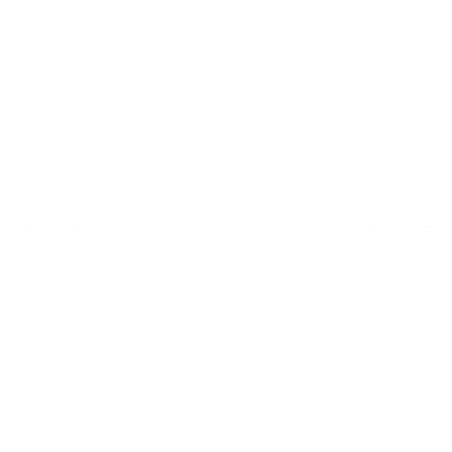 <?xml version="1.0" encoding="UTF-8"?>
<svg xmlns="http://www.w3.org/2000/svg" width="452" height="452" viewBox="0 0 452 452"><rect width="100%" height="100%" fill="white"/><g stroke="black" fill="none" stroke-linecap="round" stroke-linejoin="round"><path stroke-width="0.68" d="M343.859 226L368.617 226L343.859 226M309.128 226L339.22 226L309.128 226M142.872 226L124.396 226C130.543 226 118.254 226 124.396 226L179.817 226C185.964 226 173.675 226 179.817 226L161.347 226M164.669 226L139.549 226L164.669 226M137.329 226L85.603 226L137.329 226M312.456 226L287.331 226L312.456 226M360.854 226L368.244 226L360.854 226M368.244 226L373.787 226L368.244 226M425.705 226L429.4 226L425.705 226M78.213 226L373.793 226L78.213 226M26.295 226L22.6 226L26.295 226M160.24 226L143.979 226"/></g></svg>
